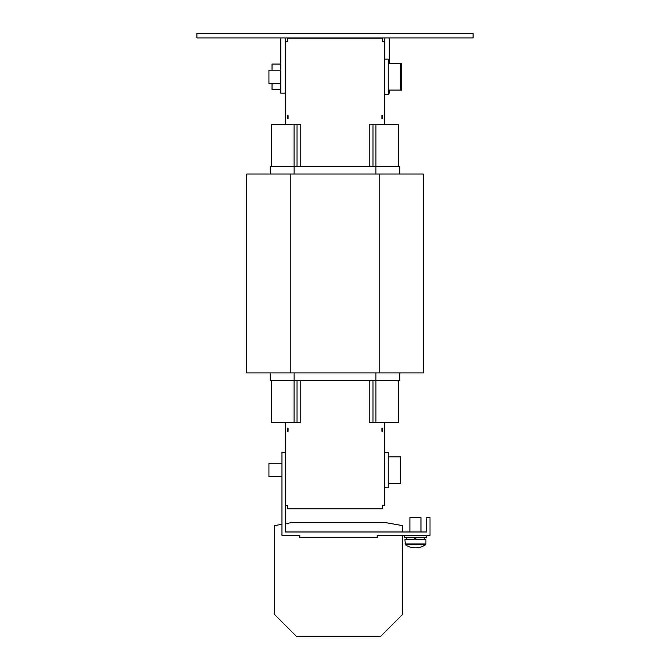 <?xml version="1.0" encoding="UTF-8"?>
<svg xmlns="http://www.w3.org/2000/svg" width="670" height="670" viewBox="0 0 670 670"><rect width="100%" height="100%" fill="white"/><g stroke="black" fill="none" stroke-linecap="round" stroke-linejoin="round"><path stroke-width="1" d="M404.605 535.297L404.605 537.507L426.254 537.507L426.254 535.297M415.325 539.719L414.219 537.507M420.257 547.181A17.638 17.638 90 0 1 417.41 547.742L417.435 547.742A17.638 17.638 -90 0 0 420.257 547.189L420.283 547.214A17.68 17.68 0 0 0 425.5 544.752L405.358 544.752A17.68 17.68 0 0 0 410.576 547.214L410.576 547.214M404.931 543.931L425.927 543.931L425.927 539.719L404.931 539.719L405.358 544.752M410.576 547.181A17.638 17.638 90 0 0 413.423 547.742L414.269 547.742L414.236 547.181A17.378 15.552 -1.3 0 0 415.375 547.214A17.378 15.552 -1.3 0 0 416.514 547.181A17.378 15.552 1.3 0 1 415.484 547.214A17.378 15.552 1.3 0 1 415.434 547.214M414.311 547.189L414.311 547.742L414.345 547.189M420.953 531.988L420.953 517.625L409.906 517.625L409.906 531.988M281.97 463.489L268.93 463.489L268.93 476.747L281.97 476.747M399.797 372.897L399.797 380.627L270.203 380.627L270.203 372.897M270.203 174.033L270.203 166.294L375.878 166.294L375.878 174.033M384.714 59.127L388.248 59.127L388.248 94.487L384.714 94.487M384.714 452.443L388.248 452.443L388.248 487.794L384.714 487.794M400.627 63.549L401.623 63.549L401.623 90.065L400.627 90.065L400.627 63.549L388.248 63.549M400.627 90.065L388.248 90.065M280.755 70.183L268.93 70.183L268.93 83.44L280.755 83.44M388.248 483.371L400.627 483.371L400.627 456.856L388.248 456.856M281.97 524.3L274.457 525.632L274.457 614.407L296.55 636.5L380.518 636.5L402.611 614.407L402.611 535.297M281.97 452.443L281.97 535.297L299.867 535.297L299.867 537.507L377.202 537.507L377.202 535.297L430.014 535.297L430.014 517.625L426.698 517.625L426.698 531.988L285.286 531.988L285.286 452.443L281.97 452.443M384.714 124.319L384.714 41.456L382.503 41.456L382.503 38.14L287.497 38.14L287.497 41.456L285.286 41.456L285.286 124.319M288.05 115.475L287.497 115.475L287.497 118.791L288.05 118.791L288.05 115.475M382.503 115.475L381.95 115.475L381.95 118.791L382.503 118.791L382.503 115.475M384.714 422.611L384.714 505.473L382.503 505.473L382.503 508.781L287.497 508.781L287.497 505.473L285.286 505.473M381.95 431.446L382.503 431.446L382.503 428.138L381.95 428.138L381.95 431.446M287.497 431.446L288.05 431.446L288.05 428.138L287.497 428.138L287.497 431.446M271.308 380.627L271.308 422.611L300.755 422.611L300.755 380.627M369.245 380.627L369.245 422.611L398.692 422.611L398.692 380.627M389.245 90.065L389.245 93.155L388.248 93.155M389.245 37.922L389.245 63.549M384.823 37.922L384.823 59.127M280.755 89.562L272.028 89.562L272.028 83.44M272.028 70.183L272.028 64.052L280.755 64.052M285.177 37.922L285.177 93.155L280.755 93.155L280.755 37.922M285.286 452.443L285.286 422.611M300.755 166.294L300.755 124.319L271.308 124.319L271.308 166.294M297.036 422.611L297.036 380.627M369.245 166.294L369.245 124.319L398.692 124.319L398.692 166.294M372.964 380.627L372.964 422.611M473.104 37.922L196.896 37.922L196.896 33.5L473.104 33.5L473.104 37.922M399.797 174.033L399.797 166.294L375.878 166.294M297.036 166.294L297.036 124.319M372.964 124.319L372.964 166.294M294.122 174.033L294.122 166.294M375.878 380.627L375.878 372.897M294.122 380.627L294.122 372.897M246.619 372.897L246.619 174.033L423.381 174.033L423.381 372.897L246.619 372.897M402.611 531.988L402.611 525.632L386.046 522.709L291.031 522.709L285.286 523.722M417.41 547.742L416.547 547.742L416.514 547.181M414.269 547.742L414.269 547.181M415.325 537.507L416.43 539.719M414.261 537.507L415.149 539.275M294.105 422.611L294.105 380.627M375.895 380.627L375.895 422.611M294.105 166.294L294.105 124.319M375.895 124.319L375.895 166.294M290.805 372.897L290.805 174.033M379.195 372.897L379.195 174.033M406.263 537.507L406.263 539.719M424.596 537.507L424.596 539.719M285.177 61.858L285.286 62.369M285.177 91.757L285.286 91.246M425.927 543.931L425.5 544.752"/></g></svg>

